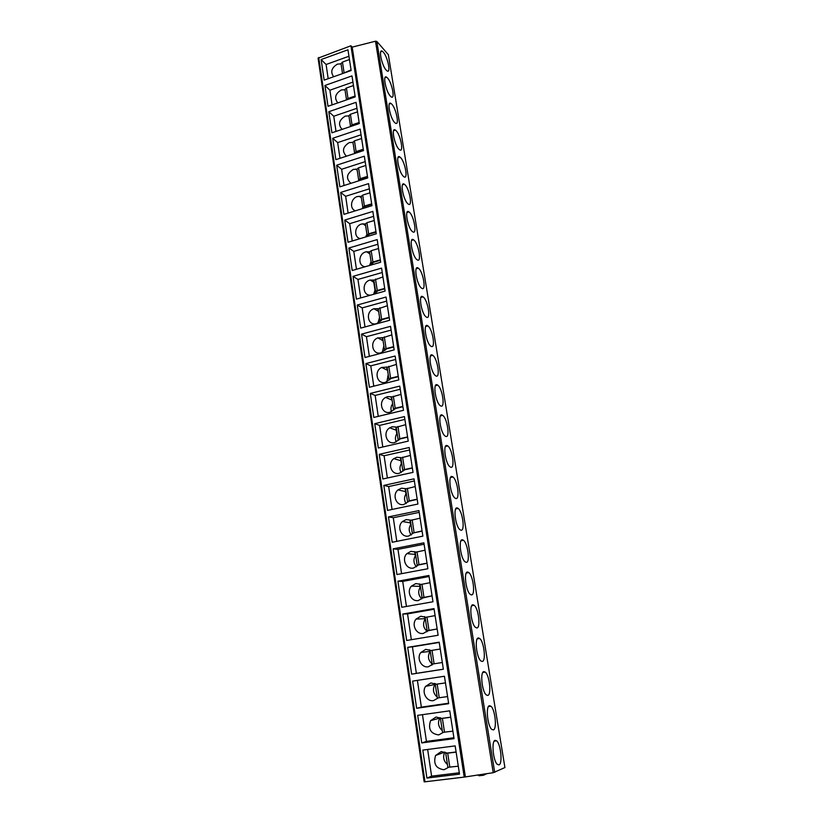 <?xml version="1.0" encoding="UTF-8"?>
<svg xmlns="http://www.w3.org/2000/svg" width="823" height="823" viewBox="0 0 823 823"><rect width="100%" height="100%" fill="white"/><g stroke="black" fill="none" stroke-linecap="round" stroke-linejoin="round"><path stroke-width="1.23" d="M388.343 54.657L376.821 41.428L375.483 41.212L352.182 47.127L350.937 45.769L318.079 58.155L424.154 781.788L424.997 781.799L464.213 777.097L493.224 772.704L504.921 767.55L388.343 54.657M390.431 96.209L391.203 96.877C395.41 99.943 391.954 82.475 387.468 77.928L386.615 77.187C382.386 74.07 385.946 91.837 390.431 96.209M394.721 122.606L395.379 123.162C399.711 126.351 396.254 108.482 391.717 104.089L390.966 103.461C386.625 100.221 390.174 118.399 394.721 122.606M399.062 149.333L399.618 149.786C404.052 153.099 400.616 134.807 396.017 130.59L395.379 130.055C390.925 126.691 394.464 145.29 399.062 149.333M403.455 176.389L403.898 176.75C408.455 180.186 405.029 161.462 400.369 157.409L399.844 156.987C395.277 153.489 398.805 172.542 403.455 176.389M407.91 203.806L408.239 204.063C412.909 207.633 409.494 188.436 404.782 184.578L404.371 184.259C399.69 180.628 403.198 200.143 407.91 203.806M412.416 231.572L412.632 231.736C417.426 235.44 414.02 215.76 409.257 212.097L408.959 211.871C404.155 208.106 407.652 228.115 412.416 231.572M416.983 259.687L417.086 259.759C421.993 263.597 418.598 243.413 413.784 239.966L413.599 239.832C408.681 235.934 412.158 256.457 416.983 259.687M421.613 288.184C426.612 292.083 423.228 271.405 418.362 268.205L418.3 268.154C413.29 264.121 416.716 285.108 421.592 288.163L421.613 288.184M426.304 317.04C431.242 320.631 427.898 299.891 423.063 296.836L423.012 296.805C418.022 292.865 421.273 313.83 426.16 316.948L426.304 317.04M431.046 346.288C435.902 349.538 432.692 328.974 427.888 325.898L427.713 325.774C422.816 322.184 425.933 342.975 430.789 346.123L431.046 346.288M435.861 375.916C440.624 378.837 437.538 358.416 432.775 355.33L432.486 355.135C427.672 351.874 430.666 372.521 435.49 375.679L435.861 375.916M440.737 405.945C445.418 408.527 442.445 388.25 437.723 385.143L437.322 384.886C432.6 381.954 435.46 402.457 440.243 405.646L440.737 405.945M445.685 436.385C450.263 438.628 447.414 418.475 442.743 415.358L442.218 415.039C437.589 412.436 440.326 432.816 445.068 436.025L445.685 436.385M450.695 467.227C455.191 469.131 452.444 449.101 447.815 445.963L447.177 445.593C442.64 443.319 445.274 463.596 449.965 466.816L450.695 467.227M455.767 498.491C460.18 500.065 457.547 480.128 452.959 476.98L452.208 476.558C447.753 474.624 450.284 494.808 454.934 498.038L455.767 498.491M460.921 530.187C465.242 531.432 462.701 511.567 458.174 508.419L457.31 507.956C452.938 506.351 455.366 526.463 459.964 529.703L460.921 530.187M466.137 562.325C470.375 563.23 467.927 543.427 463.452 540.269L462.475 539.785C458.195 538.509 460.53 558.56 465.077 561.811L466.137 562.325M471.425 594.906C475.581 595.471 473.225 575.73 468.801 572.561L467.711 572.047C463.524 571.111 465.767 591.12 470.252 594.381L471.425 594.906M476.795 627.949C480.869 628.175 478.585 608.464 474.223 605.296L473.03 604.771C468.925 604.164 471.075 624.143 475.519 627.414L476.795 627.949M482.237 661.455C486.228 661.342 484.027 641.642 479.716 638.473L478.42 637.948C474.387 637.671 476.476 657.649 480.858 660.92L482.237 661.455M487.751 695.435C491.66 694.982 489.531 675.282 485.282 672.113L483.883 671.599C479.943 671.65 481.949 691.649 486.27 694.921L487.751 695.435M493.358 729.908C497.185 729.116 495.117 709.395 490.92 706.227L489.428 705.723C485.56 706.113 487.504 726.133 491.773 729.404L493.358 729.908M499.036 764.876C502.781 763.744 500.775 743.982 496.639 740.813L495.045 740.34C491.259 741.07 493.152 761.141 497.359 764.413L499.036 764.876M386.203 70.14L387.077 70.912C391.172 73.864 387.705 56.787 383.271 52.086L382.314 51.232C378.199 48.238 381.769 65.624 386.203 70.14M350.937 45.769L464.213 777.097M347.954 49.812L321.124 59.544L324.159 80.119L351.143 70.531L347.954 49.812M351.977 75.901L324.941 85.469L328.007 106.301L355.207 96.888L351.977 75.901M356.04 102.33L328.809 111.712L331.916 132.812L359.312 123.573L356.04 102.33M360.165 129.088L332.718 138.285L335.866 159.652L363.478 150.599L360.165 129.088M364.332 156.185L336.679 165.197L339.868 186.842L367.696 177.974L364.332 156.185M368.56 183.632L340.691 192.459L343.921 214.371L371.965 205.699L368.56 183.632M372.85 211.429L344.765 220.06L348.026 242.26L376.286 233.794L372.85 211.429M377.181 239.596L348.88 248.021L352.193 270.51L380.668 262.249L377.181 239.596M381.574 268.123L353.046 276.343L356.4 299.13L385.113 291.085L381.574 268.123M386.028 297.041L357.275 305.035L360.669 328.12L389.618 320.291L386.028 297.041M390.544 326.33L361.554 334.107L365.001 357.501L394.176 349.898L390.544 326.33M395.112 356.02L365.885 363.571L369.383 387.263L398.795 379.897L395.112 356.02M399.752 386.1L370.288 393.415L373.817 417.436L403.476 410.307L399.752 386.1M404.443 416.592L374.743 423.67L378.323 448.01L408.229 441.128L404.443 416.592M409.206 447.496L379.249 454.327L382.88 478.996L413.033 472.371L409.206 447.496M414.031 478.832L383.827 485.395L387.51 510.404L417.919 504.046L414.031 478.832M418.928 510.599L388.466 516.895L392.201 542.254L422.868 536.164L418.928 510.599M423.886 542.81L393.168 548.838L396.953 574.536L427.878 568.734L423.886 542.81M428.917 575.462L397.931 581.213L401.778 607.281L432.97 601.757L428.917 575.462M434.019 608.588L402.766 614.051L406.665 640.479L438.124 635.253L434.019 608.588M439.194 642.177L407.673 647.341L411.623 674.15L443.36 669.222L439.194 642.177M444.441 676.249L412.642 681.105L416.644 708.294L448.669 703.686L444.441 676.249M449.759 710.815L417.683 715.352L421.746 742.932L454.049 738.653L449.759 710.815M455.16 745.885L422.806 750.092L426.921 778.074L459.512 774.124L455.16 745.885M352.182 47.127L465.355 776.583M348.942 56.252L326.093 64.492L328.192 78.689M321.124 59.544L326.093 64.492M342.594 73.566L351.051 69.914M341.041 63.844L337.42 64.132C331.515 67.723 330.26 71.93 333.654 76.745M341 63.587L342.512 73.597L341 63.587L342.461 62.064L349.456 59.554M352.923 82.115L329.9 90.201L332.081 104.891M324.941 85.469L329.9 90.201M355.166 96.651L347.748 99.47M346.514 99.799L344.93 89.491L346.514 99.892L348.006 98.482L355.073 96.034M344.93 89.491L346.411 88.01L353.458 85.541M344.96 89.717L341.319 89.964C335.198 93.729 334.035 98.05 337.831 102.906M356.956 108.286L333.757 116.238L336.01 131.433M328.809 111.712L333.757 116.238M359.24 123.069L351.678 126.042M350.588 126.516L352.028 124.88L359.147 122.473M350.516 126.156L348.911 115.704L350.413 114.274L357.511 111.856M351.966 126.053L352.316 125.415M348.942 115.889L345.269 116.105C338.922 120.086 337.872 124.51 342.09 129.376M361.04 134.797L337.667 142.595L340.002 158.304M332.718 138.285L337.667 142.595M363.355 149.817L356.585 152.039L355.845 153.099M354.744 153.459L356.102 151.607L363.272 149.251M354.569 152.852L352.944 142.256L354.466 140.877L361.616 138.501M355.896 153.088L356.338 152.142M352.964 142.4L349.271 142.585C342.687 146.782 341.751 151.319 346.452 156.185M365.175 161.637L341.627 169.281L344.035 185.514M336.679 165.197L341.627 169.281M367.531 176.914L360.711 179.085L359.517 180.576M358.972 180.751L358.674 179.99L360.217 178.684L367.449 176.369M358.674 179.877L357.028 169.147L358.561 167.81L365.772 165.485M360.032 180.288L360.402 179.208M357.038 169.24L353.314 169.394C346.493 173.848 345.701 178.488 350.917 183.313M369.362 188.827L345.629 196.296L348.119 213.075M340.691 192.459L345.629 196.296M371.759 204.351L364.887 206.48L363.262 208.394L362.83 207.355L364.394 206.1L371.677 203.837M362.83 207.242L361.163 196.368L362.717 195.082L369.98 192.808M364.188 207.633L364.527 206.614M361.163 196.43L357.408 196.532C350.742 198.292 349.291 209.063 355.515 210.791M361.163 196.368L362.83 207.355L361.976 208.785M373.601 216.356L349.693 223.671L352.254 240.995M344.765 220.06L349.693 223.671M376.039 232.148L369.105 234.226L366.976 236.582M367.469 236.088L367.037 235.069L368.622 233.866L375.957 231.664M367.037 234.967L365.35 223.949L366.924 222.714L374.239 220.492M368.406 235.316L368.694 234.39M367.037 235.069L365.35 223.949L361.564 224.031C354.507 225.811 353.458 237.353 360.258 238.598M366.924 234.349L365.628 236.983M377.901 244.246L353.797 251.385L356.452 269.275M348.88 248.021L353.797 251.385M380.37 260.294L373.395 262.331L370.576 265.171M371.739 264.121L371.296 263.144L372.901 261.992L380.298 259.842M371.296 263.051L369.589 251.879L371.183 250.696L378.559 248.525M372.675 263.37L372.912 262.506M369.589 251.838L365.772 251.879C358.252 253.7 357.758 266.199 365.206 266.734M371.08 261.693L369.517 265.479M382.253 272.495L357.954 279.45L360.7 297.926M353.046 276.343L357.954 279.45M384.763 288.822L377.726 290.797L373.899 294.223M376.06 292.525L375.617 291.589L377.243 290.488L384.701 288.389M375.617 291.496L373.889 280.17L382.932 276.929M376.996 291.774L377.181 291.003M373.879 280.087L370.031 280.077C361.832 282.011 362.305 295.807 370.566 295.159M375.278 289.377L373.621 294.295M386.656 301.115L362.171 307.895L365.001 326.947M357.275 305.035L362.171 307.895M389.217 317.709L382.119 319.633L376.605 323.655C367.593 326.464 365.001 311.269 374.023 308.748L378.241 308.707M380.442 321.289L379.989 320.394L381.635 319.355L389.156 317.318M380 320.312L378.241 308.831L387.366 305.703M381.378 320.559L381.512 319.869M379.537 317.421L377.911 323.172M391.12 330.105L366.441 336.7L369.362 356.359M361.554 334.107L366.441 336.7M393.723 346.987L386.573 348.859L381.008 352.8C372.274 355.464 369.218 340.938 377.829 337.893L382.674 337.708M384.876 350.444L384.423 349.59L386.09 348.602L393.672 346.617M384.423 349.508L382.644 337.862L391.851 334.848M385.812 349.713L385.894 349.117M383.857 345.814L382.314 352.326M395.647 359.476L370.772 365.875L373.776 386.162M365.885 363.571L370.772 365.875M398.291 376.646L391.09 378.467L385.462 382.335C377.006 384.845 373.539 370.967 381.697 367.459L387.17 367.099M389.382 379.969L388.919 379.166L390.606 378.241L398.239 376.317M388.919 379.094L387.108 367.284L396.408 364.394M388.219 374.578L386.831 381.841M400.235 389.248L375.154 395.452L378.251 416.366M370.288 393.415L375.154 395.452M402.92 406.716L395.657 408.465L389.979 412.251C381.769 414.627 377.952 401.367 385.658 397.427L387.623 396.645L391.748 396.881M393.939 409.895L393.466 409.134L395.174 408.27L402.879 406.408M393.476 409.072L391.645 397.098L401.017 394.33M392.643 403.723C390.904 406.253 390.514 408.918 391.47 411.716M404.885 419.411L379.598 425.409L382.798 446.982M374.743 423.67L379.598 425.409M407.622 437.178L400.287 438.875L394.556 442.579C386.584 444.821 382.458 432.126 389.711 427.826L392.17 426.756L396.388 427.065M398.569 440.212L398.085 439.513L399.813 438.71L407.58 436.91M398.085 439.451L396.223 427.312L405.688 424.658M397.128 433.237C395.225 436.056 394.927 438.968 396.233 441.972M409.587 449.986L384.094 455.777L387.396 478.009M379.249 454.327L384.094 455.777M412.374 468.061L404.988 469.696L399.196 473.307C391.439 475.416 387.047 463.246 393.857 458.637L396.779 457.279L401.12 457.67M403.27 470.931L402.756 470.293L404.505 469.563L412.333 467.824M402.766 470.242L400.873 457.927L410.42 455.407M401.665 463.154C399.597 466.26 399.412 469.408 401.12 472.597M414.36 480.971L388.662 486.547L392.057 509.458M383.827 485.395L388.662 486.547M417.189 499.366L408.753 501.3L403.898 504.458C396.326 506.443 391.727 494.746 398.095 489.87L401.449 488.204L405.914 488.697M408.033 502.071L407.498 501.495L409.268 500.826L417.168 499.17M407.498 501.454L405.595 488.965L415.224 486.578M406.274 493.45C404.042 496.876 403.99 500.25 406.13 503.604M419.195 512.379L393.281 517.729L396.789 541.339M388.466 516.895L393.281 517.729M422.086 531.092L413.568 532.934L408.671 536.03C401.274 537.892 396.48 526.638 402.447 521.525L406.181 519.56L410.79 520.157M412.313 533.16L422.055 530.938M412.302 533.088L410.368 520.424L420.09 518.171M410.934 524.158C408.547 527.913 408.65 531.514 411.243 534.991M424.102 544.229L397.972 549.342L401.573 573.672M393.168 548.838L397.972 549.342M427.034 563.271L418.444 565L413.506 568.045C406.253 569.783 401.315 558.91 406.881 553.612L410.975 551.338L415.749 552.058M417.786 565.596L417.168 565.195L418.989 564.671L427.014 563.148M417.179 565.164L415.214 552.315L425.028 550.206M415.656 555.278C413.115 559.373 413.393 563.199 416.479 566.759M429.081 576.511L402.725 581.398L406.439 606.448M397.931 581.213L402.725 581.398M432.065 595.883L423.392 597.508L418.403 600.492C411.294 602.127 406.223 591.583 411.428 586.13L415.841 583.558L420.779 584.412M422.796 597.992L432.044 595.801M420.121 584.649L422.106 597.704L420.121 584.649L430.028 582.684M420.45 586.82C417.765 591.264 418.218 595.296 421.818 598.918M434.122 609.246L407.539 613.886L411.366 639.697M402.766 614.051L407.539 613.886M437.157 628.967L428.083 630.572L423.372 633.401C416.376 634.924 411.202 624.678 416.068 619.091L420.779 616.232L425.882 617.219M427.898 630.788L437.147 628.926M427.127 630.665L425.1 617.435L435.1 615.625M425.306 618.793C422.487 623.608 423.135 627.826 427.26 631.467M439.235 642.444L412.426 646.827L416.356 673.348L443.35 669.171M407.673 647.341L412.426 646.827M442.321 662.515L432.188 664.11L442.321 662.515M430.151 650.674L432.188 664.11L430.151 650.674L440.243 649.018M431.067 650.509L425.779 649.357L420.81 652.495C416.243 658.205 421.52 668.194 428.402 666.764L433.165 663.955M411.623 674.15L416.356 673.348M430.223 651.199L430.11 651.363C427.404 656.157 428.094 660.375 432.178 664.027M436.097 684.119L435.264 684.397L437.332 698.017L447.568 696.577M437.332 698.017L435.264 684.397L445.459 682.895L436.241 684.211L430.851 682.956L425.635 686.351C421.366 692.164 426.726 701.937 433.515 700.61L438.217 697.935M417.395 680.384L421.366 707.132L448.597 703.212M416.644 708.294L421.366 707.132M435.46 683.748L434.894 684.489C432.414 689.273 433.176 693.46 437.188 697.05M441.118 718.15L440.459 718.592L442.558 732.408L452.897 731.133M442.558 732.408L440.459 718.592L450.757 717.255M450.747 717.183L441.786 718.386L435.995 717.018L430.563 720.681C427.919 728.993 430.624 733.746 438.7 734.929L443.33 732.398M422.477 714.673L426.437 741.4L453.915 737.747M421.746 742.932L426.437 741.4M440.089 717.615L439.78 718.078C437.497 722.831 438.32 726.997 442.27 730.546M445.747 753.302L447.856 767.293L458.288 766.192M446.261 752.716L445.727 753.282L447.691 753.189L456.127 752.109M456.107 751.996L447.054 753.066L441.21 751.584L435.583 755.483C433.176 763.795 435.964 768.548 443.957 769.752L448.525 767.355M427.641 749.465L431.591 776.151L459.306 772.776M426.921 778.074L431.591 776.151M444.811 752.006L444.759 752.109C442.64 756.851 443.535 760.987 447.434 764.505M484.449 773.929L483.862 775.194L478.986 775.77L478.019 774.824M376.821 41.428L494.705 772.385M318.717 57.487L424.997 781.799M375.483 41.212L493.224 772.704M344.035 72.403L342.461 62.064M348.006 98.482L346.411 88.01M352.028 124.88L350.413 114.274M356.102 151.607L354.466 140.877M360.217 178.684L358.561 167.81M364.394 206.1L362.717 195.082M368.622 233.866L366.924 222.714M372.901 261.992L371.183 250.696M377.243 290.488L375.504 279.048M381.635 319.355L379.876 307.761M386.09 348.602L384.3 336.854M390.606 378.241L388.795 366.338M395.174 408.27L393.343 396.213M399.813 438.71L397.951 426.489M404.505 469.563L402.622 457.166M409.268 500.826L407.354 488.265M414.092 532.532L412.158 519.797M418.989 564.671L417.024 551.76M423.948 597.251L421.962 584.165M428.978 630.295L426.962 617.024M434.081 663.801L432.034 650.345M439.256 697.791L437.178 684.139M444.513 732.264L442.404 718.417M449.831 767.231L447.691 753.189M356.637 169.147L356.76 169.939M360.762 196.327L360.947 197.52M364.939 223.856L365.186 225.44M369.177 251.735L369.476 253.7M373.457 279.974L374.959 289.85M377.798 308.584L378.199 311.228M382.201 337.564L382.644 340.485M386.656 366.935L387.129 370.072M391.172 396.686L391.666 399.968M395.945 428.135L396.789 433.731M400.534 458.421L401.336 463.637M405.194 489.109L405.934 493.944M409.916 520.208L410.595 524.652M414.679 551.595L415.317 555.782M419.576 583.857L420.1 587.324M424.545 616.571L424.956 619.287M426.746 631.076L426.849 631.817M429.575 649.748L429.873 651.703M431.684 663.657L431.921 665.2M434.678 683.388L434.853 684.499M380.73 51.798L382.314 51.232M384.969 77.763L386.615 77.187M389.258 104.037L390.966 103.461M393.6 130.641L395.379 130.055M398.003 157.584L399.844 156.987M402.468 184.856L404.371 184.259M406.984 212.468L408.959 211.871M411.562 240.429L413.599 239.832M416.212 268.751L418.3 268.154M420.913 297.432L423.063 296.836M425.686 326.484L427.888 325.898M430.522 355.906L432.775 355.33M435.418 385.709L437.723 385.143M440.387 415.913L442.743 415.358M445.428 446.498L447.815 445.963M450.541 477.505L452.959 476.98M455.736 508.912L458.174 508.419M460.993 540.752L463.452 540.269M466.322 573.014L468.801 572.561M471.733 605.728L474.223 605.296M477.227 638.874L479.716 638.473M482.792 672.494L485.282 672.113M488.451 706.576L490.92 706.227M494.181 741.142L496.639 740.813M318.079 58.155L424.143 781.809M350.516 126.289L348.911 115.704M354.569 152.975L352.944 142.256M353.077 143.109L352.11 142.245M358.674 179.99L357.028 169.147M357.203 170.32L355.701 169.044M361.39 197.87L359.312 196.213M365.628 225.769L362.933 223.753M371.296 263.144L369.589 251.879M369.908 254.009L366.585 251.684M375.617 291.589L373.889 280.17M374.249 282.587L370.278 280.015M379.989 320.394L378.241 308.831M378.642 311.495L374.023 308.748M384.423 349.59L382.644 337.862M383.076 340.722L377.829 337.893M388.919 379.166L387.108 367.284M387.571 370.278L381.697 367.459M393.466 409.134L391.645 397.098M392.108 400.153L385.658 397.427M398.085 439.513L396.223 427.312M396.686 430.347L389.711 427.826M402.756 470.293L400.873 457.927M401.326 460.87L393.857 458.637M407.498 501.495L405.595 488.965M406.006 491.732L398.095 489.87M412.292 533.129L410.368 520.424M410.749 522.924L402.447 521.525M417.168 565.195L415.214 552.315M415.533 554.476L406.881 553.612M420.378 586.377L411.428 586.13M427.106 630.675L425.1 617.435M425.285 618.67L416.068 619.091M430.11 651.363L420.81 652.495M434.894 684.489L425.635 686.351M439.78 718.078L430.563 720.681M447.856 767.293L445.727 753.282M444.759 752.109L435.583 755.483M484.459 774.752L486.979 773.579"/></g></svg>
